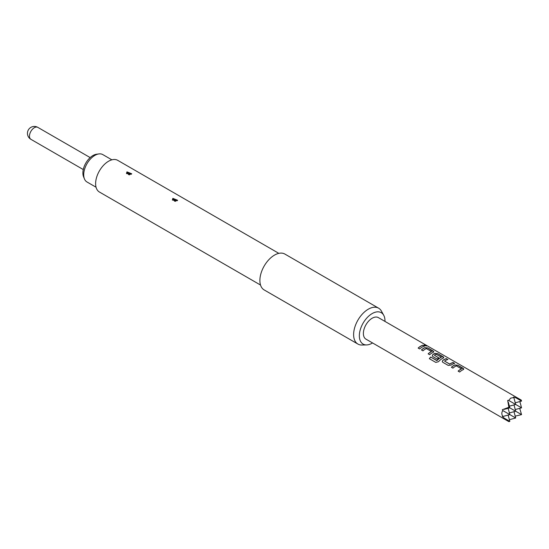 <?xml version="1.0" encoding="UTF-8"?>
<svg xmlns="http://www.w3.org/2000/svg" width="549" height="549" viewBox="0 0 549 549"><rect width="100%" height="100%" fill="white"/><g stroke="black" fill="none" stroke-linecap="round" stroke-linejoin="round"><path stroke-width="0.82" d="M426.71 345.994L426.285 345.678C424.521 344.875 423.972 344.861 424.617 345.623M424.658 345.493C426.477 346.151 427.033 346.172 426.34 345.554C424.569 344.751 424.013 344.731 424.658 345.493L424.247 345.019M426.779 345.945L426.34 345.554M521.289 400.118L521.55 401.086L515.888 397.819L521.289 400.118L378.385 317.61A12.428 7.171 120 0 0 372.167 318.228A12.428 7.171 120 0 0 364.049 329.18A12.428 7.171 120 0 0 365.957 339.138L508.861 421.639L509.836 421.385L504.174 418.112L508.861 421.639M423.101 345.191A12.428 7.171 120 0 0 420.637 346.206A12.428 7.171 120 0 0 418.146 348.059L419.683 348.944A12.428 7.171 120 0 1 422.174 347.098A12.428 7.171 120 0 1 424.638 346.076L423.073 345.314A12.291 7.096 120 0 0 418.228 348.107M424.981 347.565A12.428 7.171 120 0 0 423.917 348.1A12.428 7.171 120 0 0 421.426 349.953L422.963 350.838A12.428 7.171 120 0 1 425.454 348.992A12.428 7.171 120 0 1 426.312 348.54L431.487 351.532A12.428 7.171 120 0 0 430.629 351.978A12.428 7.171 120 0 0 428.145 353.831L429.682 354.716A12.428 7.171 120 0 1 432.166 352.863A12.428 7.171 120 0 1 433.23 352.328L433.806 351.806L433.202 351.024L427.815 347.915L424.967 347.682A12.291 7.096 120 0 0 421.508 350.001M434.973 353.33A12.428 7.171 120 0 0 433.909 353.872A12.428 7.171 120 0 0 432.825 354.579L432.283 355.855L432.859 356.555L437.265 359.094A12.428 7.171 120 0 1 438.775 357.879L434.403 355.224A12.428 7.171 120 0 1 435.282 354.661A12.428 7.171 120 0 1 436.139 354.215L441.314 357.207A12.428 7.171 120 0 0 440.456 357.653A12.428 7.171 120 0 0 436.956 360.508L430.677 357.042A12.428 7.171 120 0 0 429.339 358.675L435.796 362.409L438.479 361.702A12.428 7.171 120 0 1 442.165 358.634A12.428 7.171 120 0 1 443.228 358.099L443.798 357.577L443.194 356.795L437.814 353.686L434.959 353.453A12.291 7.096 120 0 0 432.838 354.681L432.825 354.579M446.371 358.627A12.428 7.171 120 0 0 443.908 359.643A12.428 7.171 120 0 0 442.823 360.343L442.281 361.626L442.851 362.326L448.238 365.428L451.072 365.112A12.428 7.171 120 0 1 452.156 364.406A12.428 7.171 120 0 1 454.627 363.39L453.09 362.505A12.428 7.171 120 0 0 450.619 363.52A12.428 7.171 120 0 0 449.741 364.076L444.566 361.091A12.428 7.171 120 0 1 445.445 360.528A12.428 7.171 120 0 1 447.909 359.513L446.344 358.751A12.291 7.096 120 0 0 442.837 360.453L442.823 360.343M454.963 364.872A12.428 7.171 120 0 0 453.899 365.414A12.428 7.171 120 0 0 451.415 367.267L452.952 368.153A12.428 7.171 120 0 1 455.437 366.3A12.428 7.171 120 0 1 456.301 365.854L461.476 368.846A12.428 7.171 120 0 0 460.618 369.292A12.428 7.171 120 0 0 458.127 371.145L459.664 372.03A12.428 7.171 120 0 1 462.155 370.177A12.428 7.171 120 0 1 463.219 369.642L463.788 369.113L463.184 368.331L457.804 365.229L454.949 364.996A12.291 7.096 120 0 0 451.491 367.308M515.888 397.819L513.548 397.051L513.823 397.503L510.618 398.162L508.724 400.447L507.688 400.434L508.861 407.289L502.335 409.705L502.863 410.597C501.491 412.347 501.491 414.31 502.863 416.485L502.335 416.471L504.174 418.112M515.202 416.163L521.55 414.619L519.711 408.346M438.692 357.934L434.403 355.224M431.487 351.422L431.48 351.648A12.291 7.096 120 0 0 428.22 353.872M441.314 357.097L441.307 357.324A12.291 7.096 120 0 0 436.997 360.59L436.956 360.508M461.476 368.736L461.469 368.962A12.291 7.096 120 0 0 458.209 371.186M454.455 363.431L453.062 362.628A12.291 7.096 120 0 0 449.748 364.186L444.566 361.091M372.558 342.947A18.138 10.472 -60 0 1 372.167 343.18A18.138 10.472 -60 0 1 366.602 344.93A18.138 10.472 -60 0 1 359.67 332.289A18.138 10.472 -60 0 1 372.167 313.568A18.138 10.472 -60 0 1 383.717 315.27A18.138 10.472 -60 0 1 384.986 321.426M366.602 344.93L361.901 345.026A20.711 11.954 -60 0 1 357.907 344.058A20.711 11.954 -60 0 1 354.736 327.458A20.711 11.954 -60 0 1 368.262 309.211A20.711 11.954 -60 0 1 378.618 308.181A20.711 11.954 -60 0 1 381.452 311.159L383.717 315.27M357.907 344.058L264.179 289.941A20.711 11.954 -60 0 1 261.001 273.347A20.711 11.954 -60 0 1 274.534 255.093A20.711 11.954 -60 0 1 284.89 254.07L378.618 308.181M177.059 200.79L172.352 200.035L172.839 198.354L177.615 200.275L177.059 200.79M131.17 174.294L126.462 173.539L126.949 171.858L131.726 173.786L131.17 174.294M260.535 285.048L99.41 192.02A18.295 10.561 -60 0 1 96.603 177.361A18.295 10.561 -60 0 1 108.558 161.241A18.295 10.561 -60 0 1 117.706 160.335L278.83 253.357M131.568 173.985L127.148 172.475L126.949 171.858M128.603 174.712L128.418 174.081L129.701 174.891M177.457 200.481L173.038 198.964L172.839 198.354M174.493 201.208L174.308 200.577L175.584 201.38M111.859 159.828L102.793 154.592A15.811 9.127 120 0 0 98.875 153.926A15.811 9.127 120 0 0 83.709 174.74A15.811 9.127 120 0 0 84.443 178.919A15.811 9.127 120 0 0 86.982 181.98L96.048 187.209M84.443 178.919L83.544 176.723A14.212 8.208 -60 0 1 82.885 172.962A14.212 8.208 -60 0 1 96.521 154.242L98.875 153.926M509.383 406.164L515.689 404.469L508.724 400.447M509.383 419.69L515.689 418.002L502.863 410.597M508.319 402.197L509.836 407.852L508.861 407.289M508.141 415.071L509.836 421.385M504.174 409.369L509.836 407.852L521.55 414.619M515.236 402.781L521.55 401.086M513.823 397.503L515.689 404.469L521.55 407.852L519.862 401.539M514.001 411.688L515.689 418.002M502.863 416.485L509.836 414.619L508.141 408.305M509.383 412.923L515.689 411.235L514.001 404.922M515.236 409.547L521.55 407.852M424.473 346.124L423.073 345.314M433.785 351.868L427.815 347.915M427.788 348.039L424.967 347.682M443.784 357.639L437.814 353.686M437.786 353.81L434.959 353.453M432.838 354.681L432.296 355.903M436.805 360.631L430.677 357.042M430.718 357.118A12.291 7.096 120 0 0 429.407 358.717M447.744 359.554L446.344 358.751M442.837 360.453L442.288 361.667M463.775 369.175L457.804 365.229M457.777 365.353L454.949 364.996M128.418 174.081A1.935 0.988 65 0 1 127.32 172.386M174.308 200.577A1.935 0.988 65 0 1 173.203 198.882M30.902 139.316A6.904 6.904 0 0 1 27.45 133.338A6.904 6.904 0 0 1 37.806 127.361A6.904 3.987 120 0 0 34.354 127.697A6.904 3.987 120 0 0 29.474 136.159A6.904 3.987 120 0 0 30.902 139.316L83.27 169.552M37.806 127.361L90.173 157.59"/></g></svg>
